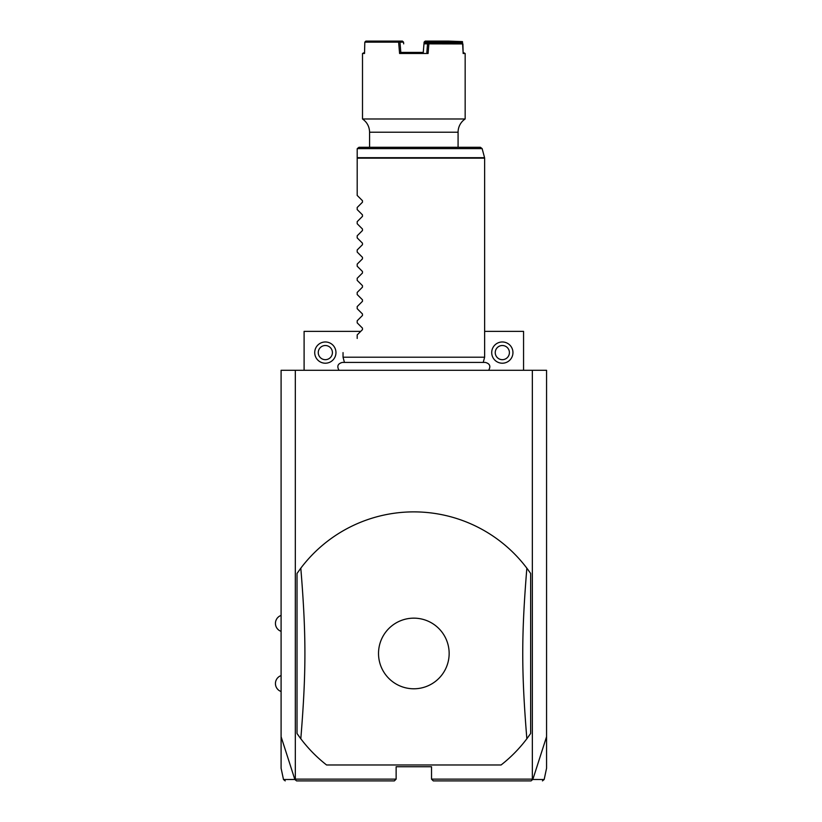 <?xml version="1.0" encoding="UTF-8"?>
<svg xmlns="http://www.w3.org/2000/svg" width="822" height="822" viewBox="0 0 822 822"><rect width="100%" height="100%" fill="white"/><g stroke="black" fill="none" stroke-linecap="round" stroke-linejoin="round"><path stroke-width="1.23" d="M285.224 780.9L283.487 779.503L281.093 768.221L281.093 370.29L546.568 370.29L546.568 768.221L544.174 779.503L542.448 780.9M532.348 370.29L532.348 779.133L532.81 779.492L546.568 736.707M281.093 736.707L294.851 779.492L296.588 780.9L394.365 780.9L396.132 779.133L295.324 779.133L295.324 370.29M532.348 779.133L431.529 779.133L431.529 766.741L396.132 766.741L396.132 779.133M326.57 764.974L501.091 764.974A141.59 141.59 0 0 0 526.851 738.762L530.642 733.491L530.642 573.458A141.59 141.59 0 0 0 300.811 568.177L297.019 573.458L297.019 733.491A141.59 141.59 0 0 0 326.57 764.974L501.091 764.974M295.18 779.667L295.324 779.133M431.529 779.133L433.297 780.9L531.074 780.9L532.492 779.667M294.851 779.492C279.644 779.503 279.634 779.503 294.8 779.482M532.862 779.482C548.027 779.503 548.017 779.503 532.81 779.492M360.745 331.358L304.099 331.358L304.099 370.29M484.631 331.358L523.563 331.358L523.563 370.29M325.337 341.973A10.614 10.614 0 0 1 335.962 352.597A10.614 10.614 0 0 1 325.337 363.211A10.614 10.614 0 0 1 314.723 352.597A10.614 10.614 0 0 1 325.337 341.973M325.337 345.517A7.079 7.079 0 0 0 318.258 352.597A7.079 7.079 0 0 0 325.337 359.676A7.079 7.079 0 0 0 332.417 352.597A7.079 7.079 0 0 0 325.337 345.517M502.324 341.973A10.614 10.614 0 0 1 512.949 352.597A10.614 10.614 0 0 1 502.324 363.211A10.614 10.614 0 0 1 491.71 352.597A10.614 10.614 0 0 1 502.324 341.973M502.324 345.517A7.079 7.079 0 0 0 495.245 352.597A7.079 7.079 0 0 0 502.324 359.676A7.079 7.079 0 0 0 509.404 352.597A7.079 7.079 0 0 0 502.324 345.517M297.019 733.491L300.811 738.762C306.277 671.697 306.277 635.242 300.811 568.177M530.642 573.458L526.851 568.177C521.384 635.242 521.384 671.697 526.851 738.762M413.836 688.785A35.315 35.315 0 0 0 449.151 653.469A35.315 35.315 0 0 0 413.836 618.154A35.315 35.315 0 0 0 378.521 653.469A35.315 35.315 0 0 0 413.836 688.785M344.439 362.43L343.041 357.2L484.631 357.2L484.631 158.143L357.2 158.143L357.2 149.059M357.2 195.43L362.471 200.702L357.2 195.43L357.2 158.143M362.471 200.702L362.471 202.202L357.2 207.473L362.471 202.202M357.2 209.589L362.471 214.861L357.2 209.589L357.2 207.473M362.471 214.861L362.471 216.361L357.2 221.632L362.471 216.361M357.2 223.748L362.471 229.019L357.2 223.748L357.2 221.632M362.471 229.019L362.471 230.52L357.2 235.791L362.471 230.52M357.2 237.907L362.471 243.178L357.2 237.907L357.2 235.791M362.471 243.178L362.471 244.679L357.2 249.95L362.471 244.679M357.2 252.066L362.471 257.337L357.2 252.066L357.2 249.95M362.471 257.337L362.471 258.838L357.2 264.109L362.471 258.838M357.2 266.225L362.471 271.496L357.2 266.225L357.2 264.109M362.471 271.496L362.471 272.996L357.2 278.268L362.471 272.996M357.2 280.384L362.471 285.655L357.2 280.384L357.2 278.268M362.471 285.655L362.471 287.155L357.2 292.427L362.471 287.155M357.2 294.543L362.471 299.814L357.2 294.543L357.2 292.427M362.471 299.814L362.471 301.314L357.2 306.585L362.471 301.314M357.2 308.702L362.471 313.973L357.2 308.702L357.2 306.585M362.471 313.973L362.471 315.473L357.2 320.744L362.471 315.473M357.2 322.861L362.471 328.132L357.2 322.861L357.2 320.744M362.471 328.132L362.471 329.632L357.2 334.903L362.471 329.632M357.2 338.438C338.027 357.601 338.027 357.601 357.2 338.438C338.027 357.601 338.027 357.601 357.2 338.438L357.2 334.903M357.2 157.69L484.569 157.69L482.134 148.607L357.262 148.607L358.967 147.292L369.581 147.292L369.581 132.219C369.427 126.629 367.074 122.211 362.502 118.974L465.16 118.974A15.926 15.926 90 0 0 458.08 132.219L369.581 132.219M458.08 132.219L458.08 147.292L480.418 147.292L358.967 147.292M462.899 43.936L428.817 43.864L429.012 42.867L461.748 42.867L462.899 43.936L463.146 53.492L465.16 53.492L463.115 52.423L462.467 41.614L462.118 42.158L448.113 41.655L448.463 41.1L462.467 41.614M364.547 52.423L362.502 53.492L364.526 53.492L364.814 42.158L398.619 42.158L399.595 53.492L428.077 53.492L428.889 43.936M448.463 41.1L425.241 41.1L424.121 42.158L423.258 52.444M424.512 41.655L448.113 41.655M462.139 43.227L462.118 42.158M429.012 42.867L425.118 42.867L423.977 43.864M428.077 53.492L426.844 52.423L427.553 43.843L423.998 43.843M398.619 42.158L399.245 41.614L399.965 42.158L400.817 52.423L423.351 52.423M427.553 43.843L428.468 42.867M428.817 43.864L427.553 43.864M404.311 52.423L400.817 52.423L399.595 53.492M399.245 41.614L398.855 41.1L402.431 41.1L403.54 42.158L399.965 42.158M364.814 42.158L365.852 41.1L398.855 41.1M403.684 43.864L403.54 42.158M406.078 52.423L407.774 52.423M419.888 52.423L421.594 52.423M423.268 52.423L423.484 49.844M424.738 43.196L424.82 42.158M447.476 42.158L447.497 42.867M448.761 42.158L448.781 42.867M281.093 615.421A8.436 8.436 0 0 0 281.093 631.347M281.093 675.592A8.436 8.436 0 0 0 281.093 691.518M339.013 370.29C336.712 366.232 337.832 363.612 342.342 362.43L485.319 362.43C489.84 363.612 490.95 366.232 488.648 370.29M483.223 362.43L484.631 357.2M343.041 357.2L343.041 352.597M482.134 148.607L480.418 147.292M465.16 53.492L465.16 118.974M362.502 53.492L362.502 118.974"/></g></svg>
